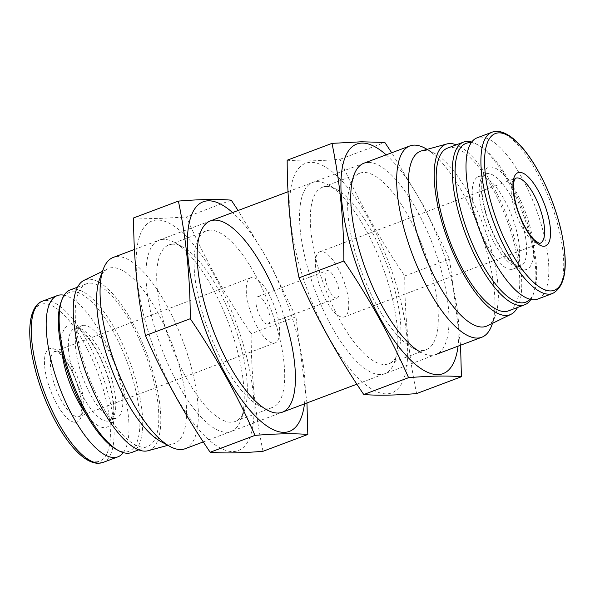 <?xml version="1.0" encoding="UTF-8"?>
<svg xmlns="http://www.w3.org/2000/svg" width="595" height="595" viewBox="0 0 595 595"><rect width="100%" height="100%" fill="white"/><g stroke="black" fill="none" stroke-linecap="round" stroke-linejoin="round"><path stroke-width="0.45" stroke-dasharray="2.98 2.23" d="M99.618 279.062A93.504 32.747 -110.6 0 1 107.702 268.828A93.504 32.747 -110.6 0 1 112.73 267.653A93.504 32.747 -110.6 0 1 174.722 351.295A93.504 32.747 -110.6 0 1 173.465 443.796A93.504 32.747 -110.6 0 1 170.445 444.212A93.504 32.747 -110.6 0 1 160.635 441.423M148.066 450.72A91.057 31.892 69.4 0 0 146.876 353.943A91.057 31.892 69.4 0 0 84.029 280.342M75.342 422.316A39.136 13.707 69.4 0 0 69.727 366.669A39.136 13.707 69.4 0 0 44.729 367.115A39.136 13.707 69.4 0 0 75.342 422.316M123.299 452.624A86.126 30.167 69.4 0 0 115.824 365.62A86.126 30.167 69.4 0 0 64.141 295.224M114.337 418.501A49.355 17.285 69.4 0 0 116.471 418.099A49.355 17.285 69.4 0 0 115.289 365.821A49.355 17.285 69.4 0 0 81.746 325.696A49.355 17.285 69.4 0 0 81.879 375.11A49.355 17.285 69.4 0 0 114.337 418.501M116.389 449.456A84.832 29.705 69.4 0 0 125.285 451.992A84.832 29.705 69.4 0 0 122.823 351.273A84.832 29.705 69.4 0 0 61.032 302.156M131.488 452.557A86.892 30.434 69.4 0 0 129.405 360.511A86.892 30.434 69.4 0 0 70.344 289.877M143.841 447.202A86.892 30.434 69.4 0 0 147.597 446.503A86.892 30.434 69.4 0 0 145.507 354.456A86.892 30.434 69.4 0 0 86.454 283.822A86.892 30.434 69.4 0 0 86.699 370.811A86.892 30.434 69.4 0 0 143.841 447.202M185.149 448.727A102.184 35.789 69.4 0 0 182.695 340.481A102.184 35.789 69.4 0 0 113.251 257.419M487.29 325.844A93.504 32.747 69.4 0 0 495.382 315.618A93.504 32.747 69.4 0 0 484.062 227.223A93.504 32.747 69.4 0 0 434.365 153.25A93.504 32.747 69.4 0 0 421.535 150.877M491.671 325.614A102.184 35.789 69.4 0 0 479.302 229.008A102.184 35.789 69.4 0 0 424.986 148.177M537.716 299.069A86.126 30.167 69.4 0 0 535.649 207.834A86.126 30.167 69.4 0 0 477.108 137.824M511.12 269.371A49.355 17.285 69.4 0 0 513.254 268.977A49.355 17.285 69.4 0 0 512.072 216.692A49.355 17.285 69.4 0 0 478.529 176.574A49.355 17.285 69.4 0 0 478.67 225.981A49.355 17.285 69.4 0 0 511.12 269.371M530.026 299.255A84.832 29.705 69.4 0 0 533.968 292.517A84.832 29.705 69.4 0 0 523.704 212.326A84.832 29.705 69.4 0 0 478.611 145.217A84.832 29.705 69.4 0 0 471.203 142.748M530.859 299.449A86.892 30.434 69.4 0 0 533.083 294.889A86.892 30.434 69.4 0 0 522.566 212.75A86.892 30.434 69.4 0 0 476.379 144.012A86.892 30.434 69.4 0 0 471.701 142.049M508.546 310.85A86.892 30.434 69.4 0 0 506.457 218.804A86.892 30.434 69.4 0 0 447.403 148.17M517.464 307.496A91.057 31.892 69.4 0 0 507.825 218.291A91.057 31.892 69.4 0 0 456.328 144.816M273.663 343.144A34.755 12.175 69.4 0 0 275.165 342.861A34.755 12.175 69.4 0 0 274.332 306.046A34.755 12.175 69.4 0 0 250.711 277.791A34.755 12.175 69.4 0 0 250.807 312.583A34.755 12.175 69.4 0 0 273.663 343.144M267.445 324.104A14.6 5.11 69.4 0 0 268.077 323.992A14.6 5.11 69.4 0 0 267.728 308.53A14.6 5.11 69.4 0 0 257.806 296.66A14.6 5.11 69.4 0 0 257.843 311.274A14.6 5.11 69.4 0 0 267.445 324.104M336.562 298.132A14.6 5.11 69.4 0 0 337.194 298.013A14.6 5.11 69.4 0 0 336.844 282.551A14.6 5.11 69.4 0 0 326.923 270.68A14.6 5.11 69.4 0 0 326.967 285.295A14.6 5.11 69.4 0 0 336.562 298.132M342.787 317.165A34.755 12.175 69.4 0 0 344.289 316.882A34.755 12.175 69.4 0 0 343.456 280.067A34.755 12.175 69.4 0 0 319.827 251.811A34.755 12.175 69.4 0 0 319.932 286.612A34.755 12.175 69.4 0 0 342.787 317.165M157.266 220.046A122.622 42.944 69.4 0 0 174.856 394.403A122.622 42.944 69.4 0 0 253.187 393.012A122.622 42.944 69.4 0 0 157.266 220.046M163.565 239.346A102.184 35.789 69.4 0 0 166.533 360.667A102.184 35.789 69.4 0 0 240.968 419.832A102.184 35.789 69.4 0 0 228.599 323.234A102.184 35.789 69.4 0 0 174.283 242.396A102.184 35.789 69.4 0 0 163.565 239.346M133.585 217.941L157.035 218.588L186.428 216.996C204.085 257.36 225.661 296.258 251.135 333.683C251.187 374.359 255.143 413.562 263.005 451.3M304.469 403.879A122.622 42.944 69.4 0 0 232.571 212.571M306.961 402.949L295.946 316.838L269.498 262.737L238.104 210.496M284.589 317.782A102.184 35.789 69.4 0 0 274.317 290.449M172.937 244.203A94.285 33.015 69.4 0 0 168.868 244.962A94.285 33.015 69.4 0 0 171.129 344.832A94.285 33.015 69.4 0 0 235.204 421.468A94.285 33.015 69.4 0 0 244.352 410.728A94.285 33.015 69.4 0 0 232.942 321.597A94.285 33.015 69.4 0 0 182.829 247.022A94.285 33.015 69.4 0 0 172.937 244.203M210.273 230.168A94.285 33.015 69.4 0 0 206.205 230.927A94.285 33.015 69.4 0 0 197.049 241.674A94.285 33.015 69.4 0 0 208.466 330.798A94.285 33.015 69.4 0 0 258.58 405.381A94.285 33.015 69.4 0 0 272.54 407.441A94.285 33.015 69.4 0 0 272.272 313.052A94.285 33.015 69.4 0 0 210.273 230.168M231.239 200.158L186.428 216.996M295.946 316.838L251.135 333.683M386.17 154.849A122.622 42.944 -110.6 0 1 458.068 346.156M368.364 162.375A102.184 35.789 -110.6 0 1 441.341 270.658A102.184 35.789 -110.6 0 1 420.717 352.277L412.171 347.659A94.285 33.015 -110.6 0 1 362.058 273.075A94.285 33.015 -110.6 0 1 350.648 183.944A94.285 33.015 -110.6 0 1 359.796 173.204A94.285 33.015 -110.6 0 1 363.872 172.446A94.285 33.015 -110.6 0 1 425.864 255.329A94.285 33.015 -110.6 0 1 426.132 349.711A94.285 33.015 -110.6 0 1 412.171 347.659M460.56 345.219L449.545 259.115L423.09 205.015L391.696 152.766M404.079 377.951A122.622 42.944 -110.6 0 1 314.807 308.835A122.622 42.944 -110.6 0 1 310.858 162.323A122.622 42.944 -110.6 0 1 382.585 247.356A122.622 42.944 -110.6 0 1 404.079 377.951M287.177 160.211C300.795 161.371 318.407 161.059 340.02 159.274C357.684 199.637 379.253 238.528 404.734 275.954C404.779 316.629 408.735 355.84 416.604 393.578M317.165 181.616A102.184 35.789 -110.6 0 1 327.882 184.673A102.184 35.789 -110.6 0 1 382.198 265.504A102.184 35.789 -110.6 0 1 394.567 362.102A102.184 35.789 -110.6 0 1 320.125 302.944A102.184 35.789 -110.6 0 1 317.165 181.616M326.536 186.473A94.285 33.015 -110.6 0 1 336.42 189.292A94.285 33.015 -110.6 0 1 386.534 263.875A94.285 33.015 -110.6 0 1 397.951 352.999A94.285 33.015 -110.6 0 1 388.795 363.746A94.285 33.015 -110.6 0 1 324.721 287.102A94.285 33.015 -110.6 0 1 322.46 187.232A94.285 33.015 -110.6 0 1 326.536 186.473M404.734 275.954L449.545 259.115M340.02 159.274L384.831 142.436M95.996 461.817A83.717 29.319 69.4 0 0 83.977 342.779A83.717 29.319 69.4 0 0 30.501 343.732A83.717 29.319 69.4 0 0 95.996 461.817M102.98 462.456A86.126 30.167 69.4 0 0 100.912 371.221A86.126 30.167 69.4 0 0 42.379 301.204M85.554 413.235A54.465 19.077 69.4 0 0 104.393 427.649A54.465 19.077 69.4 0 0 96.881 350.76A54.465 19.077 69.4 0 0 61.687 349.719M107.293 421.141A49.355 17.285 69.4 0 0 109.428 420.747A49.355 17.285 69.4 0 0 108.245 368.461A49.355 17.285 69.4 0 0 74.702 328.343A49.355 17.285 69.4 0 0 74.844 377.751A49.355 17.285 69.4 0 0 107.293 421.141M552.621 293.469A86.126 30.167 69.4 0 0 550.553 202.233A86.126 30.167 69.4 0 0 492.02 132.216M524.217 269.87A54.465 19.077 69.4 0 0 516.401 192.423A54.465 19.077 69.4 0 0 481.615 193.04A54.465 19.077 69.4 0 0 524.217 269.87M518.163 266.731A49.355 17.285 69.4 0 0 520.298 266.329A49.355 17.285 69.4 0 0 519.115 214.051A49.355 17.285 69.4 0 0 485.572 173.926A49.355 17.285 69.4 0 0 485.706 223.341A49.355 17.285 69.4 0 0 518.163 266.731M77.833 416.738A34.755 12.175 69.4 0 0 79.336 416.463A34.755 12.175 69.4 0 0 78.503 379.64A34.755 12.175 69.4 0 0 54.881 351.392A34.755 12.175 69.4 0 0 54.978 386.185A34.755 12.175 69.4 0 0 77.833 416.738M319.827 251.811L515.664 178.21A34.755 12.175 69.4 0 0 515.761 213.01A34.755 12.175 69.4 0 0 538.616 243.563A34.755 12.175 69.4 0 0 540.119 243.288L344.289 316.882M167.85 445.328L173.465 443.796M102.474 271.372L107.702 268.828M116.471 418.099L109.428 420.747L111.31 418.523L112.812 412.848C113.489 407.828 113.154 401.387 111.808 393.533C109.473 380.755 105.203 368.104 99.008 355.579C94.947 347.562 90.76 341.076 86.446 336.115C82.824 332.107 79.871 329.66 77.588 328.775L74.702 328.343L81.746 325.696M138.672 449.857L147.597 446.503M77.536 287.177L86.454 283.822M434.365 153.25L427.151 149.345M495.382 315.618L492.526 323.301M203.297 441.906L282.253 412.231M356.896 384.177L435.845 354.508M134.44 249.454L210.355 220.924M288.032 191.731L363.947 163.201M513.254 268.977L519.651 266.441C518.952 266.939 516.609 265.682 512.63 262.685C508.881 259.435 504.954 254.489 500.841 247.847C493.381 235.412 487.878 221.742 484.345 206.837C482.062 196.529 481.348 188.191 482.188 181.825L483.698 176.12L485.572 173.926L478.529 176.574M478.611 145.217L476.379 144.012M533.968 292.517L533.083 294.889M275.165 342.861L79.336 416.463L80.377 415.057L81.396 410.639C81.857 406.207 81.299 400.487 79.737 393.474C77.38 383.552 73.75 374.322 68.849 365.784C62.311 354.91 57.841 352.225 56.711 351.824L54.881 351.392L250.711 277.791M268.077 323.992L337.194 298.013M257.806 296.66L326.923 270.68M182.829 247.022L174.283 242.396M244.352 410.728L240.968 419.832M235.204 421.468L272.54 407.441M168.868 244.962L206.205 230.927M258.58 405.381L267.118 410M197.049 241.674L200.433 232.571M350.648 183.944L354.025 174.841M359.796 173.204L322.46 187.232M426.132 349.711L388.795 363.746M336.42 189.292L327.882 184.673M397.951 352.999L394.567 362.102"/><path stroke-width="0.89" d="M102.474 271.372L84.029 280.342A91.057 31.892 69.4 0 0 85.747 372.485A91.057 31.892 69.4 0 0 145.121 451.136A91.057 31.892 69.4 0 0 148.066 450.72L167.85 445.328M170.014 446.495L160.635 441.423A93.504 32.747 -110.6 0 1 110.93 367.457A93.504 32.747 -110.6 0 1 99.618 279.062L103.329 269.066A102.184 35.789 69.4 0 0 115.698 365.665A102.184 35.789 69.4 0 0 170.014 446.495A102.184 35.789 69.4 0 0 180.731 449.552A102.184 35.789 69.4 0 0 185.149 448.727L203.297 441.906M64.141 295.224A86.126 30.167 69.4 0 0 57.284 295.603A86.126 30.167 69.4 0 0 57.529 381.826A86.126 30.167 69.4 0 0 114.166 457.548A86.126 30.167 69.4 0 0 117.884 456.848A86.126 30.167 69.4 0 0 123.299 452.624M77.536 287.177L70.344 289.877A86.892 30.434 69.4 0 0 61.91 299.783L61.032 302.156A84.832 29.705 69.4 0 0 71.296 382.347A84.832 29.705 69.4 0 0 116.389 449.456L118.621 450.66A86.892 30.434 69.4 0 0 127.732 453.256A86.892 30.434 69.4 0 0 131.488 452.557L138.672 449.857M61.91 299.783A86.892 30.434 69.4 0 0 72.434 381.923A86.892 30.434 69.4 0 0 118.621 450.66M134.44 249.454L113.251 257.419A102.184 35.789 69.4 0 0 103.329 269.066M456.328 144.816A91.057 31.892 69.4 0 0 446.934 143.953L421.535 150.877A93.504 32.747 69.4 0 0 420.278 243.377A93.504 32.747 69.4 0 0 482.27 327.019A93.504 32.747 69.4 0 0 487.29 325.844L510.964 314.331A91.057 31.892 69.4 0 0 517.464 307.496M427.151 149.345L424.986 148.177A102.184 35.789 69.4 0 0 409.851 145.946A102.184 35.789 69.4 0 0 410.141 248.241A102.184 35.789 69.4 0 0 477.339 338.079A102.184 35.789 69.4 0 0 481.749 337.253A102.184 35.789 69.4 0 0 491.671 325.614L492.526 323.301M543.808 246.256A39.136 13.707 69.4 0 0 538.192 190.608A39.136 13.707 69.4 0 0 513.195 191.054A39.136 13.707 69.4 0 0 543.808 246.256M492.02 132.216L477.108 137.824A86.126 30.167 69.4 0 0 477.354 224.047A86.126 30.167 69.4 0 0 533.99 299.761A86.126 30.167 69.4 0 0 537.716 299.069L552.621 293.469C566.061 286.158 568.775 264.663 560.758 228.986C554.897 205.134 545.95 183.379 533.931 163.714C525.913 150.892 517.918 141.707 509.96 136.166C502.894 131.54 496.914 130.223 492.02 132.216A86.126 30.167 69.4 0 0 492.258 218.439A86.126 30.167 69.4 0 0 548.895 294.161A86.126 30.167 69.4 0 0 552.621 293.469M471.203 142.748A84.832 29.705 69.4 0 0 464.003 221.459A84.832 29.705 69.4 0 0 522.068 302.862A84.832 29.705 69.4 0 0 530.026 299.255M471.701 142.049A86.892 30.434 69.4 0 0 463.512 142.116A86.892 30.434 69.4 0 0 463.758 229.105A86.892 30.434 69.4 0 0 520.9 305.495A86.892 30.434 69.4 0 0 524.649 304.796A86.892 30.434 69.4 0 0 530.859 299.449M463.512 142.116L447.403 148.17A86.892 30.434 69.4 0 0 447.648 235.159A86.892 30.434 69.4 0 0 504.791 311.549A86.892 30.434 69.4 0 0 508.546 310.85L524.649 304.796M446.934 143.953A91.057 31.892 69.4 0 0 445.707 234.028A91.057 31.892 69.4 0 0 506.07 315.476A91.057 31.892 69.4 0 0 510.964 314.331M307.816 434.462L263.005 451.3C241.585 453.078 223.965 453.397 210.169 452.245C184.688 414.819 163.119 375.921 145.455 335.558C137.594 297.82 133.637 258.617 133.585 217.941L178.396 201.095C186.257 238.833 190.214 278.043 190.266 318.719C215.747 356.145 237.316 395.035 254.98 435.399C276.4 433.621 294.019 433.309 307.816 434.462L306.961 402.949M232.571 212.571A122.622 42.944 69.4 0 0 208.458 200.805A122.622 42.944 69.4 0 0 192.825 287.392A122.622 42.944 69.4 0 0 256.46 417.244A122.622 42.944 69.4 0 0 304.469 403.879M238.104 210.496L231.239 200.158C217.621 199.005 200.009 199.318 178.396 201.095M274.317 290.449A102.184 35.789 69.4 0 0 214.765 220.098A102.184 35.789 69.4 0 0 200.433 232.571A102.184 35.789 69.4 0 0 212.802 329.169A102.184 35.789 69.4 0 0 267.118 410A102.184 35.789 69.4 0 0 284.589 317.782M254.98 435.399L210.169 452.245M190.266 318.719L145.455 335.558M458.068 346.156A122.622 42.944 -110.6 0 1 370.633 299.828A122.622 42.944 -110.6 0 1 362.058 143.083A122.622 42.944 -110.6 0 1 386.17 154.849M420.717 352.277A102.184 35.789 -110.6 0 1 366.394 271.446A102.184 35.789 -110.6 0 1 354.025 174.841A102.184 35.789 -110.6 0 1 368.364 162.375M391.696 152.766L384.831 142.436L361.381 141.788L331.995 143.373C339.857 181.111 343.813 220.321 343.865 260.997C369.339 298.415 390.908 337.313 408.572 377.676C429.999 375.891 447.611 375.579 461.415 376.732L460.56 345.219M461.415 376.732L416.604 393.578C395.177 395.355 377.565 395.668 363.761 394.515C338.287 357.089 316.711 318.199 299.054 277.835C291.186 240.097 287.229 200.887 287.177 160.211L331.995 143.373M363.761 394.515L408.572 377.676M299.054 277.835L343.865 260.997M99.261 463.148A86.126 30.167 69.4 0 0 102.98 462.456L98.413 463.312C90.671 463.245 82.259 458.009 73.185 447.596C66.752 440.181 60.586 430.936 54.681 419.854C43.338 398.122 35.67 375.862 31.676 353.08C29.185 337.945 29.11 325.606 31.453 316.071C33.811 307.779 37.455 302.825 42.379 301.204A86.126 30.167 69.4 0 0 42.624 387.427A86.126 30.167 69.4 0 0 99.261 463.148M61.687 349.719A54.465 19.077 69.4 0 0 85.554 413.235M550.673 290.933A83.717 29.319 69.4 0 0 538.661 171.903A83.717 29.319 69.4 0 0 485.185 172.855A83.717 29.319 69.4 0 0 550.673 290.933M540.119 243.288A34.755 12.175 69.4 0 0 539.286 206.465A34.755 12.175 69.4 0 0 515.664 178.21L514.556 179.787C513.998 180.813 512.421 185.588 514.563 197.867C516.505 207.774 519.941 217.346 524.857 226.583C528.271 232.779 531.588 237.36 534.801 240.321C538.787 243.162 540.483 244.166 539.888 243.318L540.119 243.288M102.98 462.456L117.884 456.848M42.379 301.204L57.284 295.603M282.253 412.231L356.896 384.177M435.845 354.508L481.749 337.253M210.355 220.924L288.032 191.731M363.947 163.201L409.851 145.946"/></g></svg>
